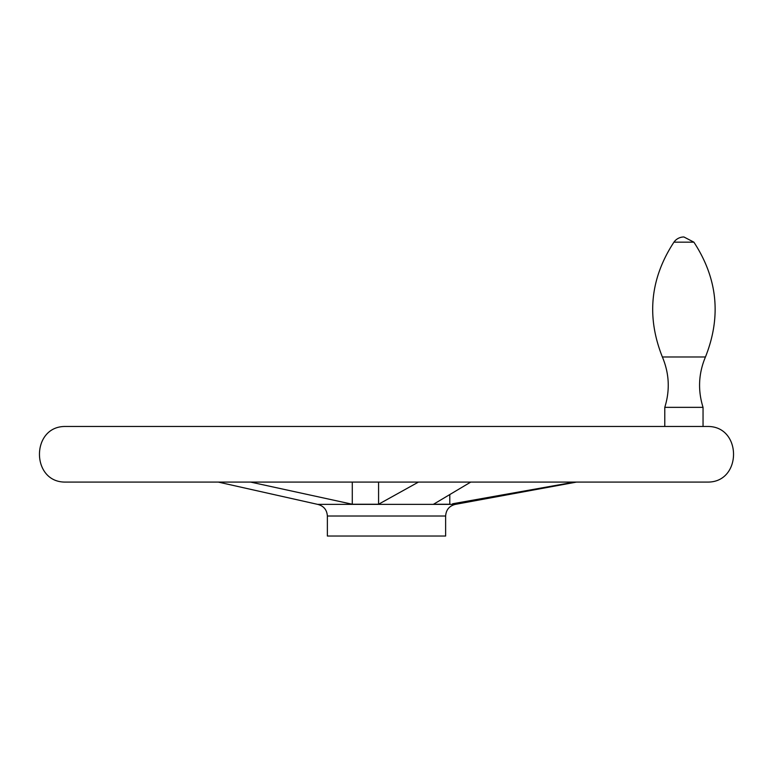 <?xml version="1.0" encoding="UTF-8"?>
<svg xmlns="http://www.w3.org/2000/svg" width="773" height="773" viewBox="0 0 773 773"><rect width="100%" height="100%" fill="white"/><g stroke="black" fill="none" stroke-linecap="round" stroke-linejoin="round"><path stroke-width="1.16" d="M445.635 516.006L327.366 516.006L327.366 536.027L445.635 536.027L445.635 516.006C446.069 509.803 449.306 505.929 455.326 504.373L317.674 504.373L218.237 482.081M250.549 482.081L352.285 504.238L378.577 504.238L418.454 482.081M352.285 482.081L352.285 504.238M378.577 482.081L378.577 504.238M452.64 503.764L574.513 482.081M470.747 482.081L433.537 504.238L449.789 504.238L449.789 494.759M662.374 356.981C646.354 316.708 650.209 278.444 673.93 242.171L693.893 242.171C717.615 278.444 721.47 316.708 705.449 356.981L662.374 356.981C669.302 373.485 670.104 390.268 664.78 407.352L703.044 407.352L703.044 426.474M703.044 407.352C697.719 390.268 698.521 373.485 705.449 356.981C721.47 316.708 717.615 278.444 693.893 242.171L683.912 236.973A12.175 12.175 0 0 0 673.93 242.171M707.682 482.081L65.319 482.081L707.682 482.081C742.157 482.41 742.148 426.145 707.682 426.474L65.319 426.474C30.852 426.145 30.843 482.41 65.319 482.081M707.633 426.474L65.367 426.474M327.366 516.006C326.931 509.803 323.694 505.929 317.674 504.373M455.326 504.373L576.513 482.081M664.78 407.352L664.78 426.474"/></g></svg>
